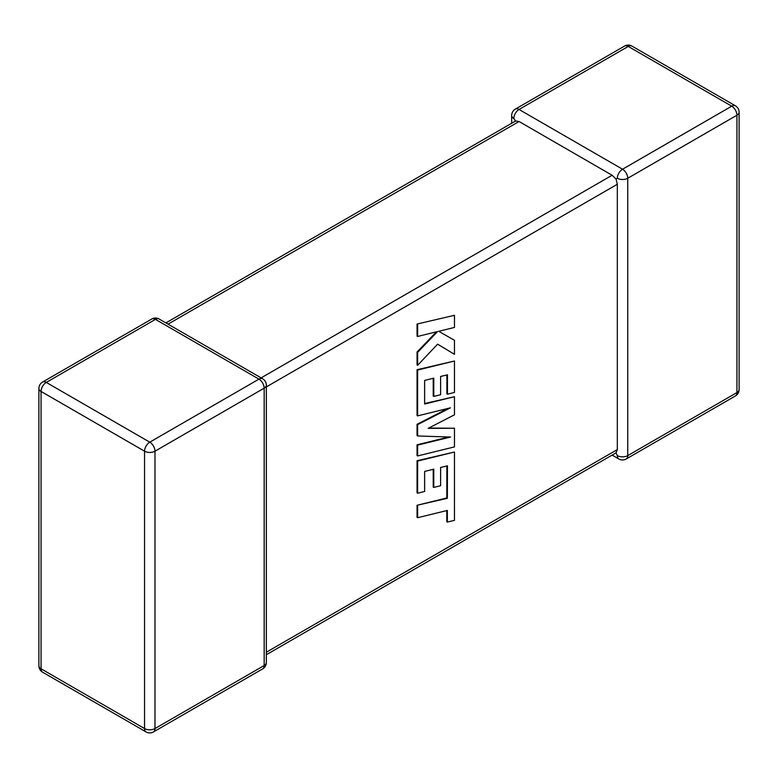 <?xml version="1.0" encoding="UTF-8"?>
<svg xmlns="http://www.w3.org/2000/svg" width="778" height="778" viewBox="0 0 778 778"><rect width="100%" height="100%" fill="white"/><g stroke="black" fill="none" stroke-linecap="round" stroke-linejoin="round"><path stroke-width="1.17" d="M617.324 455.607A7.372 4.26 -60 0 0 618.85 458.981A7.372 7.372 0 0 0 626.222 458.981A7.372 4.26 -120 0 0 627.749 455.607L736.941 392.569L736.941 115.212L627.749 178.25L627.749 455.607A7.372 4.26 180 0 1 617.324 455.607L616.03 452.835L266.329 654.726M266.329 652.236L617.324 449.587L616.03 452.835M617.324 178.25A7.372 4.26 -60 0 1 622.536 169.225L731.728 106.178L628.235 46.427L519.043 109.465L622.536 169.225A7.372 4.26 -120 0 1 627.749 178.25A7.372 4.26 -0 0 1 617.324 178.25L616.03 178.998L617.324 184.269L266.329 386.919M511.671 123.274L511.671 115.484A7.372 4.26 180 0 0 513.83 118.499L515.581 121.008L519.043 121.504L612.111 175.244L616.03 178.998M617.324 449.587L617.324 184.269M446.883 465.964L446.786 497.978L417.057 505.272L417.057 517.399L417.621 517.72L447.35 510.426L447.35 522.077L446.786 521.746L446.786 510.562M447.35 522.077L454.469 520.326L454.469 452.028L417.621 461.062L417.621 493.213L424.632 491.463L424.632 471.429L433.784 469.163L433.784 487.417L440.601 485.735L440.601 467.481L447.447 465.818L447.35 498.309L446.786 497.978M447.35 498.309L417.057 505.272M417.621 505.603L417.621 517.72M454.469 452.028L417.057 460.741L417.057 492.882L417.621 493.213M417.621 461.062L417.057 460.741M433.22 469.309L433.22 487.086L433.784 487.417M454.469 428.25L428.143 428.367L454.469 414.81L454.469 396.692L424.632 404.015L424.632 380.423L433.784 378.157L433.784 396.41L440.601 394.728L440.601 376.464L447.457 374.811L447.457 394.193L454.469 392.443L454.469 361.011L417.621 370.046L417.621 415.88L450.423 407.818L417.621 424.632L417.621 435.972L450.579 437.032L417.621 445.133L417.621 455.947L454.469 446.903L454.469 428.25L428.795 428.036M454.469 396.692L424.632 403.539M433.22 378.293L433.22 396.08L433.784 396.41M446.883 374.947L446.883 393.863L447.457 394.193M454.469 361.011L417.057 369.715L417.057 415.549L417.621 415.88M417.621 370.046L417.057 369.715M448.099 408.392L417.057 424.302L417.057 435.641L417.621 435.972M417.621 424.632L417.057 424.302M448.896 436.983L417.057 444.802L417.057 455.616L417.621 455.947M417.621 445.133L417.057 444.802M454.469 315.314L417.057 324.027L417.057 336.125L417.621 336.456L437.625 331.525L417.621 352.356L417.057 352.026L417.057 364.97L417.621 365.3L437.625 344.168L454.469 354.311L454.469 340.307L438.753 331.302L454.469 327.431L454.469 315.314L417.057 324.027M417.621 324.358L417.621 336.456M436.468 331.817L417.057 352.026M417.621 352.356L417.621 365.3M437.625 344.168L454.469 354.311M454.469 340.307L438.753 331.302M519.043 121.504L168.048 324.154M261.116 377.884L612.111 175.244M258.957 379.129L155.464 319.379L46.272 382.416L149.765 442.176L258.957 379.129A7.372 4.26 60 0 1 264.17 388.164L154.978 451.201L154.978 728.558L264.17 665.521L264.17 388.164A7.372 4.26 0 0 0 266.329 385.149A7.372 7.372 0 0 0 262.643 378.769A7.372 4.26 -60 0 0 258.957 379.129M41.059 391.451L41.059 668.808L144.552 728.558L144.552 451.201L41.059 391.451A7.372 4.26 -60 0 1 46.272 382.416A7.372 4.26 60 0 0 42.586 382.056A7.372 7.372 0 0 0 38.9 388.436A7.372 4.26 0 0 0 41.059 391.451M144.552 451.201A7.372 4.26 0 0 0 154.978 451.201A7.372 4.26 60 0 0 149.765 442.176A7.372 4.26 -60 0 0 144.552 451.201M153.451 731.933A7.372 4.26 60 0 0 154.978 728.558A7.372 4.26 180 0 1 144.552 728.558A7.372 4.26 -60 0 0 146.079 731.933A7.372 7.372 0 0 0 153.451 731.933L262.643 668.895A7.372 7.372 0 0 0 266.329 662.516A7.372 4.26 180 0 1 264.17 665.521A7.372 4.26 60 0 1 262.643 668.895M41.059 668.808A7.372 4.26 180 0 1 38.9 665.803A7.372 7.372 0 0 0 42.586 672.182A7.372 4.26 -60 0 1 41.059 668.808M42.586 382.056L151.778 319.019A7.372 4.26 60 0 1 155.464 319.379A7.372 4.26 -60 0 1 159.15 319.019L262.643 378.769M739.1 389.564A7.372 4.26 180 0 1 736.941 392.569A7.372 4.26 -120 0 1 735.414 395.944A7.372 7.372 0 0 0 739.1 389.564L739.1 112.197A7.372 7.372 0 0 0 735.414 105.818A7.372 4.26 -60 0 0 731.728 106.178A7.372 4.26 -120 0 1 736.941 115.212A7.372 4.26 0 0 0 739.1 112.197M631.921 46.067A7.372 7.372 0 0 0 624.549 46.067A7.372 4.26 -120 0 1 628.235 46.427A7.372 4.26 -60 0 1 631.921 46.067L735.414 105.818M513.83 118.499A7.372 4.26 -60 0 1 519.043 109.465A7.372 4.26 -120 0 0 515.357 109.105L624.549 46.067M447.408 485.346L446.835 485.015M38.9 388.436L38.9 665.803M42.586 672.182L146.079 731.933M266.329 662.516L266.329 385.149M159.15 319.019A7.372 7.372 0 0 0 151.778 319.019M626.222 458.981L735.414 395.944M618.85 458.981L612.111 455.091M515.357 109.105A7.372 7.372 0 0 0 511.671 115.484M515.581 121.008L165.889 322.909"/></g></svg>
